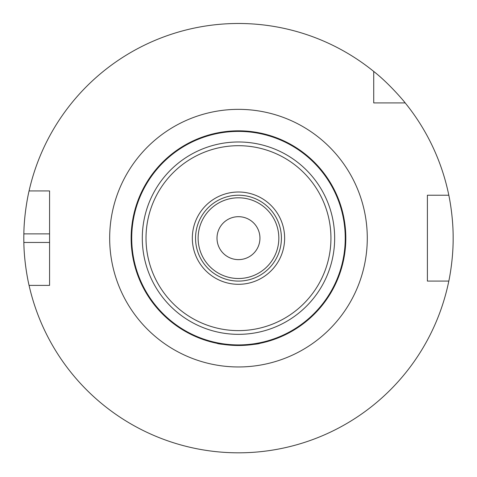 <?xml version="1.0" encoding="UTF-8"?>
<svg xmlns="http://www.w3.org/2000/svg" width="477" height="477" viewBox="0 0 477 477"><rect width="100%" height="100%" fill="white"/><g stroke="black" fill="none" stroke-linecap="round" stroke-linejoin="round"><path stroke-width="0.72" d="M222.419 344.287L217.011 343.327C218.287 344.054 225.442 344.776 238.476 345.491C251.504 344.776 258.659 344.054 259.947 343.327A107.337 107.337 0 0 0 327.007 177.462A107.337 107.337 0 0 0 148.12 180.223A107.337 107.337 0 0 0 220.267 343.935L228.185 344.996M259.947 343.327L254.539 344.287M254.462 344.299L248.767 344.996M246.997 345.157L238.476 345.491L229.962 345.157M225.216 344.668L226.086 344.776M231.13 345.241L232.854 345.348M237.576 345.491L238.589 345.491M249.93 344.883A107.337 107.337 0 0 1 238.476 345.491A107.337 107.337 0 0 0 331.432 184.492A107.337 107.337 0 0 0 145.521 184.492A107.337 107.337 0 0 0 238.476 345.491L238.417 345.491M232.144 345.306L230.963 345.229M238.476 284.31A46.156 46.156 0 0 0 278.449 215.079A46.156 46.156 0 0 0 198.51 215.079A46.156 46.156 0 0 0 238.476 284.31M238.476 281.09A42.936 42.936 0 0 0 275.658 216.689A42.936 42.936 0 0 0 201.294 216.689A42.936 42.936 0 0 0 238.476 281.09M238.476 259.625A21.465 21.465 0 0 0 257.067 227.422A21.465 21.465 0 0 0 219.885 227.422A21.465 21.465 0 0 0 238.476 259.625M250.872 344.776A107.337 107.337 0 0 0 255.028 344.209M256.692 343.935A107.337 107.337 0 0 0 258.307 343.649M373.724 102.913L373.724 71.443A214.674 214.674 0 0 0 29.067 190.931L49.566 190.931L49.566 285.383L29.067 285.383A214.674 214.674 0 0 0 448.815 281.09L427.392 281.09L427.392 195.224L448.815 195.224A214.674 214.674 0 0 0 405.194 102.913L373.724 102.913M373.724 71.443C389.882 84.071 405.313 102.859 405.194 102.913M448.815 195.224C448.708 194.676 453.281 215.181 453.15 238.16C453.281 261.134 448.708 281.639 448.815 281.09M29.067 285.383C29.18 285.92 24.178 265.433 23.85 242.453A214.674 214.674 0 0 1 23.85 233.867C24.178 210.882 29.18 190.395 29.067 190.931M238.476 344.919A106.759 106.759 0 0 0 330.937 184.778A106.759 106.759 0 0 0 146.022 184.778A106.759 106.759 0 0 0 238.476 344.919M238.476 334.341A96.181 96.181 0 0 0 321.772 190.067A96.181 96.181 0 0 0 155.186 190.067A96.181 96.181 0 0 0 238.476 334.341M238.476 330.621A92.46 92.46 0 0 0 318.553 191.927A92.46 92.46 0 0 0 158.406 191.927A92.46 92.46 0 0 0 238.476 330.621M238.476 278.514A40.36 40.36 0 0 0 273.428 217.977A40.36 40.36 0 0 0 203.53 217.977A40.36 40.36 0 0 0 238.476 278.514M238.476 366.962A128.802 128.802 0 0 0 350.023 173.753A128.802 128.802 0 0 0 126.93 173.753A128.802 128.802 0 0 0 238.476 366.962M49.566 242.453L23.85 242.453M49.566 233.867L23.85 233.867"/></g></svg>
